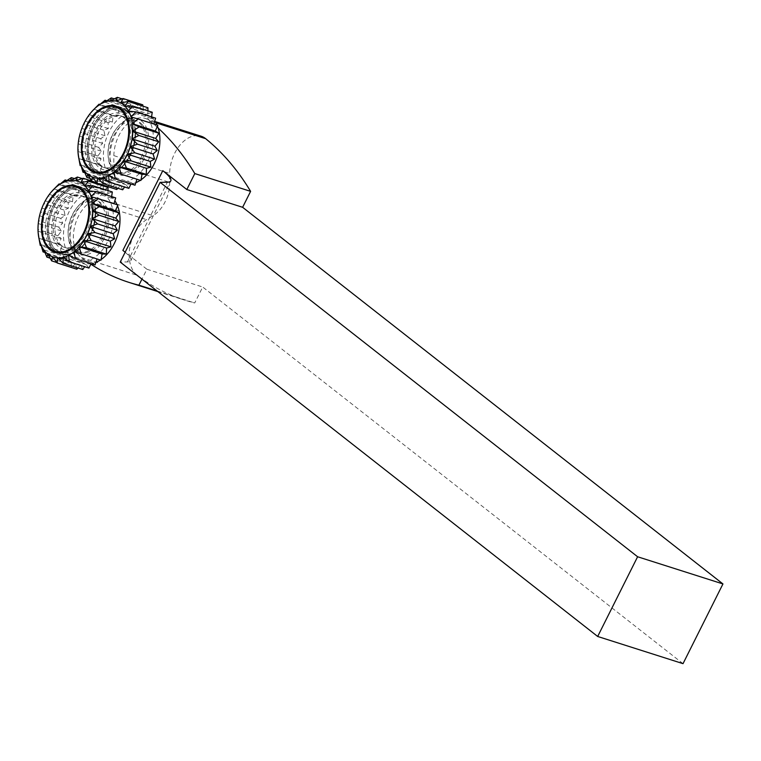 <?xml version="1.0" encoding="UTF-8"?>
<svg xmlns="http://www.w3.org/2000/svg" width="761" height="761" viewBox="0 0 761 761"><rect width="100%" height="100%" fill="white"/><g stroke="black" fill="none" stroke-linecap="round" stroke-linejoin="round"><path stroke-width="0.57" stroke-dasharray="3.81 2.85" d="M83.729 190.298A33.979 22.069 107.7 0 1 88.419 230.678A33.979 22.069 107.7 0 1 58.445 252.566A33.979 22.069 107.7 0 1 53.907 250.179A33.979 22.069 107.7 0 1 50.749 206.069A33.979 22.069 107.7 0 1 73.988 187.139A33.979 22.069 107.7 0 1 79.077 187.815A33.979 22.069 107.7 0 1 83.729 190.298M87.658 233.484A29.451 19.13 -72.3 0 0 92.262 211.606A29.451 19.13 -72.3 0 0 67.025 196.119A29.451 19.13 -72.3 0 0 53.422 238.83A29.451 19.13 -72.3 0 0 82.959 240.79A29.451 19.13 -72.3 0 0 87.658 233.484M61.603 253.575A33.979 22.069 107.7 0 1 50.882 214.497A33.979 22.069 107.7 0 1 82.226 188.823A33.979 22.069 107.7 0 1 94.564 221.365A33.979 22.069 107.7 0 1 70.554 253.641A33.979 22.069 107.7 0 1 61.603 253.575L55.819 251.739A33.979 22.069 107.7 0 1 48.124 205.232A33.979 22.069 107.7 0 1 76.452 186.978L79.077 187.815M89.446 207.991A33.979 22.069 107.7 0 1 89.456 208.238A33.979 22.069 107.7 0 1 78.725 241.922A33.979 22.069 107.7 0 1 78.573 242.112M107.976 190.573L107.957 193.446L84.975 186.122M103.068 185.874L103.705 190.107L107.995 187.453M103.705 190.107L80.723 182.792M50.14 258.169L66.645 263.42L67.12 257.313L62.773 258.179L64.124 252.015L59.967 251.634L62.126 245.679L58.321 244.062L61.194 238.554L57.903 235.777L61.394 230.935L58.749 227.101L62.687 223.125L60.804 218.397L65.046 215.468L63.991 210.036L68.357 208.248L68.176 202.34L72.495 201.779L73.199 195.625L77.28 196.319L78.84 190.183L82.53 192.095L84.88 186.226L88.019 189.28L91.063 183.915L93.527 187.986L97.142 183.344L98.825 188.262L102.868 184.533L102.954 185.094M102.868 184.533L91.444 180.899M98.825 188.262L75.853 180.947M97.142 183.344L82.188 178.578M93.527 187.986L70.554 180.661M91.063 183.915L74.331 178.578M88.019 189.28L65.046 181.955M84.88 186.226L66.93 180.509M82.53 192.095L59.558 184.771M78.84 190.183L60.014 184.181M77.28 196.319L54.307 188.994M73.199 195.625L53.47 189.346M51.482 191.724L49.551 194.141M72.495 201.779L49.513 194.455M49.294 194.483L45.375 200.619M68.176 202.34L48.447 196.053M68.357 208.248L45.384 200.923M45.156 201.018L42.007 207.867M63.991 210.036L44.262 203.748M65.046 215.468L42.064 208.143M41.845 208.295L39.61 215.563M60.804 218.397L41.065 212.119M62.687 223.125L39.715 215.81M39.505 216.01L38.278 223.411M58.749 227.101L39.011 220.814M61.394 230.935L38.411 223.61M38.231 223.858L38.05 231.087M57.903 235.777L38.174 229.489M61.194 238.554L38.221 231.23M38.069 231.515L38.126 232.352M58.321 244.062L38.592 237.784M62.126 245.679L39.144 238.355M59.967 251.634L41.256 245.679M64.124 252.015L41.142 244.7M62.773 258.179L44.994 252.519M67.12 257.313L44.148 249.989M76.851 269.213L75.586 263.943L52.604 256.619M75.586 263.943L71.401 267.149L56.799 262.507M82.787 269.537L80.695 265.009L77.964 267.996M80.695 265.009L57.722 257.694M88.942 268.081L86.126 264.505L84.652 266.721M86.126 264.505L63.153 257.18M95.087 264.933L91.653 262.44L91.073 263.648M91.653 262.44L68.68 255.116M100.966 260.205L97.037 258.949M97.056 258.892L74.074 251.577M113.998 203.72L117.926 204.975M113.922 203.977L90.949 196.652M111.639 196.595L111.41 198.126L115.682 197.879M111.41 198.126L88.428 190.811M107.957 193.446L112.333 191.962M71.401 267.149L70.992 261.337L48.019 254.022M70.992 261.337L66.645 263.42M101.223 237.242A27.187 17.655 -72.3 0 0 95.068 200.048A27.187 17.655 -72.3 0 0 76.737 207.896A27.187 17.655 -72.3 0 0 68.157 234.845A27.187 17.655 -72.3 0 0 78.564 251.843A27.187 17.655 -72.3 0 0 101.223 237.242M104.067 238.707A29.451 19.13 107.7 0 1 82.435 255.087A29.451 19.13 107.7 0 1 68.243 236.11A29.451 19.13 107.7 0 1 77.546 206.916A29.451 19.13 107.7 0 1 103.686 202.759A29.451 19.13 107.7 0 1 104.067 238.707M88.095 233.066A27.187 17.655 107.7 0 1 83.758 239.81A27.187 17.655 107.7 0 1 65.436 247.667A27.187 17.655 107.7 0 1 56.866 216.4A27.187 17.655 107.7 0 1 81.941 195.862A27.187 17.655 107.7 0 1 92.347 212.871A27.187 17.655 107.7 0 1 88.095 233.066M123.653 110.583A33.979 22.069 107.7 0 1 128.343 150.963A33.979 22.069 107.7 0 1 98.369 172.852A33.979 22.069 107.7 0 1 93.831 170.464A33.979 22.069 107.7 0 1 90.673 126.355A33.979 22.069 107.7 0 1 113.912 107.425A33.979 22.069 107.7 0 1 118.992 108.1A33.979 22.069 107.7 0 1 123.653 110.583M127.572 153.76A29.451 19.13 -72.3 0 0 132.176 131.881A29.451 19.13 -72.3 0 0 106.949 116.404A29.451 19.13 -72.3 0 0 93.337 159.106A29.451 19.13 -72.3 0 0 122.882 161.075A29.451 19.13 -72.3 0 0 127.572 153.76M101.517 173.86A33.979 22.069 107.7 0 1 90.806 134.783A33.979 22.069 107.7 0 1 122.15 109.099A33.979 22.069 107.7 0 1 128.495 113.113A33.979 22.069 107.7 0 1 130.844 153.494A33.979 22.069 107.7 0 1 101.517 173.86L95.743 172.015A33.979 22.069 107.7 0 1 88.048 125.517A33.979 22.069 107.7 0 1 116.366 107.263L118.992 108.1M129.36 128.267A33.979 22.069 107.7 0 1 129.38 128.523A33.979 22.069 107.7 0 1 118.649 162.198A33.979 22.069 107.7 0 1 118.488 162.397M147.9 110.849L147.872 113.722L124.899 106.407M142.982 106.159L143.629 110.393L147.919 107.729M143.629 110.393L120.647 103.068M90.064 178.445L106.559 183.705L107.044 177.589L102.697 178.464L104.048 172.3L99.881 171.919L102.041 165.965L98.236 164.347L101.118 158.83L97.827 156.053L101.308 151.211L98.664 147.387L102.611 143.41L100.718 138.683L104.961 135.743L103.905 130.312L108.281 128.533L108.1 122.616L112.409 122.064L113.113 115.91L117.204 116.604L118.764 110.469L122.454 112.381L124.804 106.502L127.943 109.555L130.987 104.19L133.451 108.262L137.066 103.62L138.749 108.547L142.783 104.818M138.749 108.547L115.767 101.223M137.066 103.62L122.102 98.854M133.451 108.262L110.469 100.947M130.987 104.19L114.255 98.863M127.943 109.555L104.961 102.24M124.804 106.502L106.854 100.785M122.454 112.381L99.472 105.056M118.764 110.469L99.929 104.466M117.204 116.604L94.221 109.28M113.113 115.91L93.384 109.622M91.406 112L89.475 114.426M112.409 122.064L89.437 114.74M89.218 114.768L85.289 120.904M108.1 122.616L88.371 116.338M108.281 128.533L85.299 121.208M85.07 121.303L81.931 128.143M103.905 130.312L84.176 124.033M104.961 135.743L81.988 128.428M81.769 128.58L79.534 135.848M100.718 138.683L80.989 132.395M102.611 143.41L79.629 136.095M79.429 136.295L78.193 143.696M98.664 147.387L78.935 141.099M101.308 151.211L78.335 143.896M78.155 144.143L77.974 151.372M97.827 156.053L78.098 149.774M101.118 158.83L78.136 151.515M77.993 151.8L78.041 152.638M98.236 164.347L78.507 158.06M102.041 165.965L79.068 158.64M99.881 171.919L81.18 165.965M104.048 172.3L81.066 164.975M102.697 178.464L84.918 172.795M107.044 177.589L84.062 170.274M116.775 189.499L115.501 184.229L92.528 176.904M115.501 184.229L111.315 187.434L96.723 182.783M122.702 189.812L120.618 185.294L117.888 188.281M120.618 185.294L97.636 177.969M128.866 188.367L126.05 184.78L124.576 186.997M126.05 184.78L103.068 177.465M135.011 185.218L131.577 182.716L130.997 183.934M131.577 182.716L108.595 175.401M140.88 180.49L136.951 179.235M136.97 179.177L113.998 171.862M153.912 124.005L157.85 125.261M153.846 124.252L130.863 116.937M151.563 116.871L151.325 118.412L155.605 118.164M151.325 118.412L128.352 111.087M147.872 113.722L152.248 112.238M111.315 187.434L110.916 181.622L87.934 174.298M110.916 181.622L106.559 183.705M141.146 157.527A27.187 17.655 -72.3 0 0 134.992 120.324A27.187 17.655 -72.3 0 0 116.661 128.181A27.187 17.655 -72.3 0 0 108.081 155.12A27.187 17.655 -72.3 0 0 118.488 172.129A27.187 17.655 -72.3 0 0 141.146 157.527M143.991 158.992A29.451 19.13 107.7 0 1 122.359 175.372A29.451 19.13 107.7 0 1 108.167 156.386A29.451 19.13 107.7 0 1 117.46 127.201A29.451 19.13 107.7 0 1 143.601 123.044A29.451 19.13 107.7 0 1 143.991 158.992M128.019 153.341A27.187 17.655 107.7 0 1 123.682 160.095A27.187 17.655 107.7 0 1 105.351 167.943A27.187 17.655 107.7 0 1 96.78 136.685A27.187 17.655 107.7 0 1 121.855 116.148A27.187 17.655 107.7 0 1 132.262 133.146A27.187 17.655 107.7 0 1 128.019 153.341M130.978 183.962A36.243 23.543 107.7 0 1 123.938 183.382A36.243 23.543 107.7 0 1 118.973 180.728A36.243 23.543 107.7 0 1 113.047 172.985A28.994 18.835 -72.3 0 0 113.836 164.604A226.54 147.12 107.7 0 1 113.855 155.634A31.715 20.595 107.7 0 1 145.332 118.44A31.715 20.595 107.7 0 1 149.86 120.904A362.455 235.396 107.7 0 1 158.164 128.076M107.872 186.664A28.994 18.835 -72.3 0 0 113.047 172.985A36.243 23.543 107.7 0 1 116.88 131.615A36.243 23.543 107.7 0 1 145.941 114.302A36.243 23.543 107.7 0 1 154.759 121.075M156.975 124.975A36.243 23.543 107.7 0 1 157.46 126.126M112.409 178.635A36.243 23.543 107.7 0 1 107.406 135.563A36.243 23.543 107.7 0 1 139.377 112.219A36.243 23.543 107.7 0 1 150.811 153.893A36.243 23.543 107.7 0 1 117.375 181.289A36.243 23.543 107.7 0 1 112.409 178.635M141.708 124.062A27.187 17.655 107.7 0 1 143.582 156.357A27.187 17.655 107.7 0 1 120.124 172.652A27.187 17.655 107.7 0 1 111.553 141.394A27.187 17.655 107.7 0 1 136.628 120.847A27.187 17.655 107.7 0 1 141.708 124.062M140.994 179.843A36.243 23.543 107.7 0 1 140.309 180.309M135.839 182.659A36.243 23.543 107.7 0 1 131.044 183.953M91.063 263.677A36.243 23.543 107.7 0 1 90.217 263.763A362.455 235.396 107.7 0 1 81.437 257.541A31.715 20.595 107.7 0 1 73.979 229.955A31.715 20.595 107.7 0 1 90.711 201.846A226.54 147.12 107.7 0 1 97.151 197.917A28.994 18.835 -72.3 0 0 102.84 193.37A28.994 18.835 -72.3 0 0 107.491 187.292M90.825 264.172A362.455 235.396 107.7 0 1 90.217 263.763A36.243 23.543 107.7 0 1 84.024 263.097A36.243 23.543 107.7 0 1 79.058 260.443A36.243 23.543 107.7 0 1 73.17 219.71A36.243 23.543 107.7 0 1 102.84 193.37A36.243 23.543 107.7 0 1 106.026 194.026A36.243 23.543 107.7 0 1 114.844 200.79M117.051 204.699A36.243 23.543 107.7 0 1 117.546 205.851M101.08 259.558A36.243 23.543 107.7 0 1 100.395 260.024M95.924 262.374A36.243 23.543 107.7 0 1 91.12 263.667M122.873 250.398L146.902 269.242L141.955 279.116M72.495 258.36A36.243 23.543 107.7 0 1 67.491 215.287A36.243 23.543 107.7 0 1 99.463 191.934A36.243 23.543 107.7 0 1 110.887 233.617A36.243 23.543 107.7 0 1 77.46 261.004A36.243 23.543 107.7 0 1 72.495 258.36M87.372 252.424A27.187 17.655 107.7 0 1 80.209 252.367A27.187 17.655 107.7 0 1 71.639 221.109A27.187 17.655 107.7 0 1 96.714 200.571A27.187 17.655 107.7 0 1 106.578 226.597A27.187 17.655 107.7 0 1 87.372 252.424M70.83 247.154A27.187 17.655 -72.3 0 0 90.036 221.327A27.187 17.655 -72.3 0 0 80.162 195.292A27.187 17.655 -72.3 0 0 55.096 215.839A27.187 17.655 -72.3 0 0 63.658 247.097A27.187 17.655 -72.3 0 0 70.83 247.154M125.165 118.792A27.187 17.655 -72.3 0 0 120.086 115.577A27.187 17.655 -72.3 0 0 95.011 136.124A27.187 17.655 -72.3 0 0 103.582 167.382A27.187 17.655 -72.3 0 0 127.039 151.087A27.187 17.655 -72.3 0 0 125.165 118.792M683.026 663.659L202.702 287.021L194.721 302.964A362.455 235.396 107.7 0 1 184.752 300.148A362.455 235.396 107.7 0 1 137.246 275.32A31.715 20.595 107.7 0 1 129.779 247.734A31.715 20.595 107.7 0 1 146.512 219.625A226.54 147.12 107.7 0 1 152.951 215.696A28.994 18.835 -72.3 0 0 169.636 182.383A226.54 147.12 107.7 0 1 169.655 173.413A31.715 20.595 107.7 0 1 201.132 136.219M125.146 252.252A47.115 8.428 -153.4 0 1 130.863 260.623A47.115 8.428 -153.4 0 1 127.429 261.917L120.228 262.079M146.902 269.242L202.702 287.021M157.061 290.959L194.721 302.964M86.754 190.336A34.882 22.659 -72.3 0 0 81.979 187.786A34.882 22.659 -72.3 0 0 49.798 214.155A34.882 22.659 -72.3 0 0 60.794 254.269A34.882 22.659 -72.3 0 0 89.884 235.53A34.882 22.659 -72.3 0 0 86.754 190.336M90.055 235.368A33.979 22.069 -72.3 0 0 76.005 188.29A33.979 22.069 -72.3 0 0 50.074 240.067A33.979 22.069 -72.3 0 0 90.055 235.368M89.788 235.501A34.882 22.659 -72.3 0 0 86.668 190.307A34.882 22.659 -72.3 0 0 81.893 187.758A34.882 22.659 -72.3 0 0 49.712 214.126A34.882 22.659 -72.3 0 0 60.709 254.241A34.882 22.659 -72.3 0 0 89.788 235.501M86.488 190.288A34.854 22.64 -72.3 0 0 76.49 187.044A34.854 22.64 -72.3 0 0 49.56 214.079A34.854 22.64 -72.3 0 0 55.895 251.701A34.854 22.64 -72.3 0 0 89.608 235.434A34.854 22.64 -72.3 0 0 86.488 190.288M126.678 110.621A34.882 22.659 -72.3 0 0 121.893 108.072A34.882 22.659 -72.3 0 0 89.722 134.431A34.882 22.659 -72.3 0 0 100.718 174.554A34.882 22.659 -72.3 0 0 129.798 155.815A34.882 22.659 -72.3 0 0 126.678 110.621M129.979 155.644A33.979 22.069 -72.3 0 0 115.919 108.566A33.979 22.069 -72.3 0 0 89.998 160.352A33.979 22.069 -72.3 0 0 129.979 155.644M129.712 155.786A34.882 22.659 -72.3 0 0 126.583 110.592A34.882 22.659 -72.3 0 0 121.808 108.043A34.882 22.659 -72.3 0 0 89.627 134.402A34.882 22.659 -72.3 0 0 100.633 174.526A34.882 22.659 -72.3 0 0 129.712 155.786M126.402 110.564A34.854 22.64 -72.3 0 0 116.414 107.33A34.854 22.64 -72.3 0 0 89.484 134.355A34.854 22.64 -72.3 0 0 95.81 171.986A34.854 22.64 -72.3 0 0 129.522 155.72A34.854 22.64 -72.3 0 0 126.402 110.564M127.429 261.917L167.353 182.202M81.437 257.541L137.246 275.32M90.711 201.846L146.512 219.625M97.151 197.917L152.951 215.696M113.836 164.604L169.636 182.383M113.855 155.634L169.655 173.413M149.86 120.904L155.872 122.816M73.988 187.139L81.979 187.786C95.677 191.201 100.319 216.533 90.207 235.558C81.788 250.559 71.981 256.79 60.794 254.269L53.907 250.179M89.456 208.238L89.427 207.734M55.819 251.739L58.445 252.566M68.157 234.845L68.243 236.11M76.737 207.896L77.546 206.916M65.436 247.667L78.564 251.843M81.941 195.862L95.068 200.048M92.347 212.871L92.262 211.606M83.758 239.81L82.959 240.79M113.912 107.425L121.893 108.072C135.601 111.487 140.243 136.818 130.131 155.843C121.712 170.835 111.905 177.075 100.718 174.554L93.831 170.464M129.38 128.523L129.341 128.019M95.743 172.015L98.369 172.852M108.081 155.12L108.167 156.386M116.661 128.181L117.46 127.201M105.351 167.943L118.488 172.129M121.855 116.148L134.992 120.324M132.262 133.146L132.176 131.881M123.682 160.095L122.882 161.075M117.375 181.289L123.938 183.382M139.377 112.219L145.941 114.302M77.46 261.004L84.024 263.097M99.463 191.934L106.026 194.026M82.226 188.823L76.452 186.978M96.714 200.571L80.162 195.292M80.209 252.367L63.658 247.097M122.15 109.099L116.366 107.263M136.628 120.847L120.086 115.577M120.124 172.652L103.582 167.382M130.863 260.623L170.787 180.899M157.85 291.587L184.752 300.148M145.332 118.44L155.082 121.551"/><path stroke-width="1.14" d="M75.662 186.73A33.979 22.069 107.7 0 1 88 219.273A33.979 22.069 107.7 0 1 63.991 251.549A33.979 22.069 107.7 0 1 55.03 251.482A33.979 22.069 107.7 0 1 44.319 212.405A33.979 22.069 107.7 0 1 75.662 186.73L76.452 186.978A33.979 22.069 107.7 0 1 89.446 207.991M78.573 242.112A33.979 22.069 107.7 0 1 55.819 251.739L55.03 251.482M46.992 204.642A34.882 22.659 -72.3 0 0 47.439 247.239A34.882 22.659 -72.3 0 0 78.412 242.312A34.882 22.659 -72.3 0 0 89.427 207.734A34.882 22.659 -72.3 0 0 72.618 185.246A34.882 22.659 -72.3 0 0 46.992 204.642M56.799 262.507L51.662 260.871L52.604 256.619L57.123 262.935L57.722 257.694L63.049 263.249L63.153 257.18L69.213 261.794L68.68 255.116L75.358 258.645L74.074 251.577L81.227 253.917L79.115 246.707L86.592 247.81L83.605 240.714L91.215 240.571L87.353 233.836L94.925 232.495L90.198 226.359L97.56 223.915L92.033 218.578L99.016 215.192L92.785 210.835L99.234 206.659L92.414 203.425L98.198 198.688L90.949 196.652L95.953 191.591L88.428 190.811L92.604 185.674L84.975 186.122L88.266 181.166L80.951 182.65A39.867 25.893 107.7 0 1 84.985 185.817M80.951 182.65L83.139 178.255L76.062 180.747A39.867 25.893 107.7 0 1 80.685 182.497M76.062 180.747L77.413 177.056L70.735 180.424A39.867 25.893 107.7 0 1 75.767 180.69M70.735 180.424L71.334 177.627L65.199 181.679A39.867 25.893 107.7 0 1 70.421 180.452M65.199 181.679L65.151 179.938L59.672 184.476A39.867 25.893 107.7 0 1 64.885 181.803M59.672 184.476L59.111 183.896L54.383 188.68A39.867 25.893 107.7 0 1 59.368 184.676M54.383 188.68L50.702 192.676A39.867 25.893 107.7 0 1 54.098 188.966M38.126 232.352L38.944 238.279A39.867 25.893 107.7 0 1 38.117 232.191A39.867 25.893 107.7 0 1 38.069 231.515L38.05 231.087A39.867 25.893 107.7 0 1 38.231 223.858L38.278 223.411A39.867 25.893 107.7 0 1 39.505 216.01L39.61 215.563A39.867 25.893 107.7 0 1 41.845 208.295L42.007 207.867A39.867 25.893 107.7 0 1 45.156 201.018L45.375 200.619A39.867 25.893 107.7 0 1 49.294 194.483L49.551 194.141A39.867 25.893 107.7 0 1 50.702 192.676M38.944 238.279L40.238 245.356L40.932 244.681A39.867 25.893 107.7 0 1 39.03 238.669M40.932 244.681L43.044 251.891L43.919 250.036A39.867 25.893 107.7 0 1 41.075 245.013M43.919 250.036L46.906 257.132L50.14 258.169M46.906 257.132L47.791 254.126A39.867 25.893 107.7 0 1 44.119 250.302M47.791 254.126L51.662 260.871M52.385 256.79A39.867 25.893 107.7 0 1 48.038 254.317M57.522 257.912A39.867 25.893 107.7 0 1 52.671 256.895M62.982 257.437A39.867 25.893 107.7 0 1 57.826 257.922M68.538 255.411A39.867 25.893 107.7 0 1 63.296 257.37M73.969 251.891A39.867 25.893 107.7 0 1 68.851 255.239M79.058 247.03A39.867 25.893 107.7 0 1 74.274 251.644M83.586 241.028A39.867 25.893 107.7 0 1 79.334 246.716M87.382 234.131A39.867 25.893 107.7 0 1 83.834 240.657M90.274 226.616A39.867 25.893 107.7 0 1 87.572 233.713M92.148 218.807A39.867 25.893 107.7 0 1 90.407 226.179M92.937 211.006A39.867 25.893 107.7 0 1 92.224 218.359M92.604 203.539A39.867 25.893 107.7 0 1 92.947 210.559M91.149 196.709A39.867 25.893 107.7 0 1 92.547 203.12M88.647 190.792A39.867 25.893 107.7 0 1 91.035 196.338M85.203 186.045A39.867 25.893 107.7 0 1 88.476 190.488M88.266 181.166L107.995 187.453L107.976 190.573M102.954 185.094L103.068 185.874M91.444 180.899L83.139 178.255M82.188 178.578L77.413 177.056M74.331 178.578L71.334 177.627M66.93 180.509L65.151 179.938M60.014 184.181L59.111 183.896M41.256 245.679L40.238 245.356M44.994 252.519L43.044 251.891M77.964 267.996L76.851 269.213L57.123 262.935M84.652 266.721L82.787 269.537L63.049 263.249M91.073 263.648L88.942 268.081L69.213 261.794M97.037 258.949L95.087 264.933L75.358 258.645M98.198 198.688L117.926 204.975L115.396 210.74L118.963 212.947L115.767 218.15L118.745 221.47L115.016 225.903L117.289 230.203L113.18 233.675L114.654 238.783L110.326 241.161L110.944 246.859L106.588 248.038L106.321 254.098L102.098 254.031L100.966 260.205L81.227 253.917M102.098 254.031L79.115 246.707M106.321 254.098L86.592 247.81M106.588 248.038L83.605 240.714M110.944 246.859L91.215 240.571M110.326 241.161L87.353 233.836M114.654 238.783L94.925 232.495M113.18 233.675L90.198 226.359M117.289 230.203L97.56 223.915M115.016 225.903L92.033 218.578M118.745 221.47L99.016 215.192M115.767 218.15L92.785 210.835M118.963 212.947L99.234 206.659M115.396 210.74L92.414 203.425M95.953 191.591L115.682 197.879L113.998 203.72M92.604 185.674L112.333 191.962L111.639 196.595M115.586 107.016A33.979 22.069 107.7 0 1 121.931 111.02A33.979 22.069 107.7 0 1 124.281 151.401A33.979 22.069 107.7 0 1 94.954 171.767A33.979 22.069 107.7 0 1 84.243 132.69A33.979 22.069 107.7 0 1 115.586 107.016L116.366 107.263A33.979 22.069 107.7 0 1 129.36 128.267M118.488 162.397A33.979 22.069 107.7 0 1 95.743 172.015L94.954 171.767M86.906 124.928A34.882 22.659 -72.3 0 0 87.363 167.515A34.882 22.659 -72.3 0 0 118.326 162.597A34.882 22.659 -72.3 0 0 129.341 128.019A34.882 22.659 -72.3 0 0 112.533 105.522A34.882 22.659 -72.3 0 0 86.906 124.928M96.723 182.783L91.586 181.147L92.528 176.904L97.047 183.211L97.636 177.969L102.973 183.525L103.068 177.465L109.137 182.079L108.595 175.401L115.282 178.93L113.998 171.862L121.151 174.202L119.039 166.992L126.507 168.095L123.52 160.999L131.139 160.856L127.268 154.122L134.849 152.78L130.121 146.635L137.484 144.2L131.957 138.863L138.94 135.468L132.699 131.111L139.149 126.944L132.338 123.701L138.112 118.973L130.863 116.937L135.877 111.877L128.352 111.087L132.519 105.96L124.899 106.407L128.19 101.441L120.866 102.935A39.867 25.893 107.7 0 1 124.899 106.093M120.866 102.935L123.054 98.53L115.976 101.032A39.867 25.893 107.7 0 1 120.599 102.783M115.976 101.032L117.327 97.341L110.659 100.709A39.867 25.893 107.7 0 1 115.682 100.975M110.659 100.709L111.258 97.912L105.123 101.964A39.867 25.893 107.7 0 1 110.345 100.737M105.123 101.964L105.066 100.224L99.596 104.752A39.867 25.893 107.7 0 1 104.799 102.079M99.596 104.752L99.035 104.181L94.307 108.966A39.867 25.893 107.7 0 1 99.282 104.961M94.307 108.966L90.626 112.961A39.867 25.893 107.7 0 1 94.012 109.242M78.041 152.638L78.868 158.554A39.867 25.893 107.7 0 1 78.031 152.476A39.867 25.893 107.7 0 1 77.993 151.8L77.974 151.372A39.867 25.893 107.7 0 1 78.155 144.143L78.193 143.696A39.867 25.893 107.7 0 1 79.429 136.295L79.534 135.848A39.867 25.893 107.7 0 1 81.769 128.58L81.931 128.143A39.867 25.893 107.7 0 1 85.07 121.303L85.289 120.904A39.867 25.893 107.7 0 1 89.218 114.768L89.475 114.426A39.867 25.893 107.7 0 1 90.626 112.961M78.868 158.554L80.152 165.632L80.856 164.956A39.867 25.893 107.7 0 1 78.954 158.944M80.856 164.956L82.968 172.176L83.843 170.321A39.867 25.893 107.7 0 1 80.999 165.299M83.843 170.321L86.83 177.418L90.064 178.445M86.83 177.418L87.715 174.412A39.867 25.893 107.7 0 1 84.043 170.588M87.715 174.412L91.586 181.147M92.309 177.066A39.867 25.893 107.7 0 1 87.962 174.602M97.437 178.188A39.867 25.893 107.7 0 1 92.585 177.18M102.897 177.722A39.867 25.893 107.7 0 1 97.741 178.207M108.462 175.686A39.867 25.893 107.7 0 1 103.211 177.646M113.893 172.167A39.867 25.893 107.7 0 1 108.775 175.525M118.982 167.306A39.867 25.893 107.7 0 1 114.198 171.929M123.51 161.313A39.867 25.893 107.7 0 1 119.258 166.992M127.296 154.416A39.867 25.893 107.7 0 1 123.748 160.932M130.198 146.902A39.867 25.893 107.7 0 1 127.487 153.998M132.072 139.082A39.867 25.893 107.7 0 1 130.331 146.464M132.861 131.282A39.867 25.893 107.7 0 1 132.148 138.635M132.519 123.815A39.867 25.893 107.7 0 1 132.871 130.844M131.073 116.985A39.867 25.893 107.7 0 1 132.462 123.406M128.571 111.077A39.867 25.893 107.7 0 1 130.959 116.623M125.127 106.331A39.867 25.893 107.7 0 1 128.4 110.773M128.19 101.441L147.919 107.729L147.9 110.849M123.054 98.53L142.783 104.818L142.982 106.159M122.102 98.854L117.327 97.341M114.255 98.863L111.258 97.912M106.854 100.785L105.066 100.224M99.929 104.466L99.035 104.181M81.18 165.965L80.152 165.632M84.918 172.795L82.968 172.176M117.888 188.281L116.775 189.499L97.047 183.211M124.576 186.997L122.702 189.812L102.973 183.525M130.997 183.934L128.866 188.367L109.137 182.079M136.951 179.235L135.011 185.218L115.282 178.93M138.112 118.973L157.85 125.261L155.311 131.025L158.878 133.232L155.682 138.435L158.669 141.755L154.93 146.188L157.213 150.488L153.094 153.96L154.578 159.068L150.25 161.437L150.868 167.135L146.502 168.314L146.236 174.383L142.012 174.317L140.88 180.49L121.151 174.202M142.012 174.317L119.039 166.992M146.236 174.383L126.507 168.095M146.502 168.314L123.52 160.999M150.868 167.135L131.139 160.856M150.25 161.437L127.268 154.122M154.578 159.068L134.849 152.78M153.094 153.96L130.121 146.635M157.213 150.488L137.484 144.2M154.93 146.188L131.957 138.863M158.669 141.755L138.94 135.468M155.682 138.435L132.699 131.111M158.878 133.232L139.149 126.944M155.311 131.025L132.338 123.701M135.877 111.877L155.605 118.164L153.912 124.005M132.519 105.96L152.248 112.238L151.563 116.871M154.759 121.075A36.243 23.543 107.7 0 1 156.975 124.975M157.46 126.126A36.243 23.543 107.7 0 1 158.164 128.076A36.243 23.543 107.7 0 1 140.994 179.843M140.309 180.309A36.243 23.543 107.7 0 1 135.839 182.659M107.491 187.292A28.994 18.835 -72.3 0 0 107.872 186.664M114.844 200.79A36.243 23.543 107.7 0 1 117.051 204.699M117.546 205.851A36.243 23.543 107.7 0 1 101.08 259.558M100.395 260.024A36.243 23.543 107.7 0 1 95.924 262.374M141.955 279.116L138.911 285.185A362.455 235.396 107.7 0 1 128.951 282.379A362.455 235.396 107.7 0 1 90.825 264.172M162.787 170.683L186.816 189.518L242.626 207.296L722.95 583.944L683.026 663.659L597.68 636.472L120.228 262.079L160.143 182.364L167.353 182.202A47.115 8.428 26.6 0 0 170.787 180.899A47.115 8.428 26.6 0 0 162.787 170.683L122.873 250.398A47.115 8.428 -153.4 0 1 125.146 252.252M158.164 128.076A362.455 235.396 107.7 0 1 194.806 173.575L186.816 189.518M155.082 121.551L201.132 136.219A31.715 20.595 107.7 0 1 205.67 138.683A362.455 235.396 107.7 0 1 250.607 191.353L242.626 207.296M722.95 583.944L637.604 556.757L597.68 636.472M637.604 556.757L160.143 182.364M138.911 285.185L157.061 290.959M194.806 173.575L250.607 191.353M155.872 122.816L205.67 138.683M128.951 282.379L157.85 291.587"/></g></svg>
